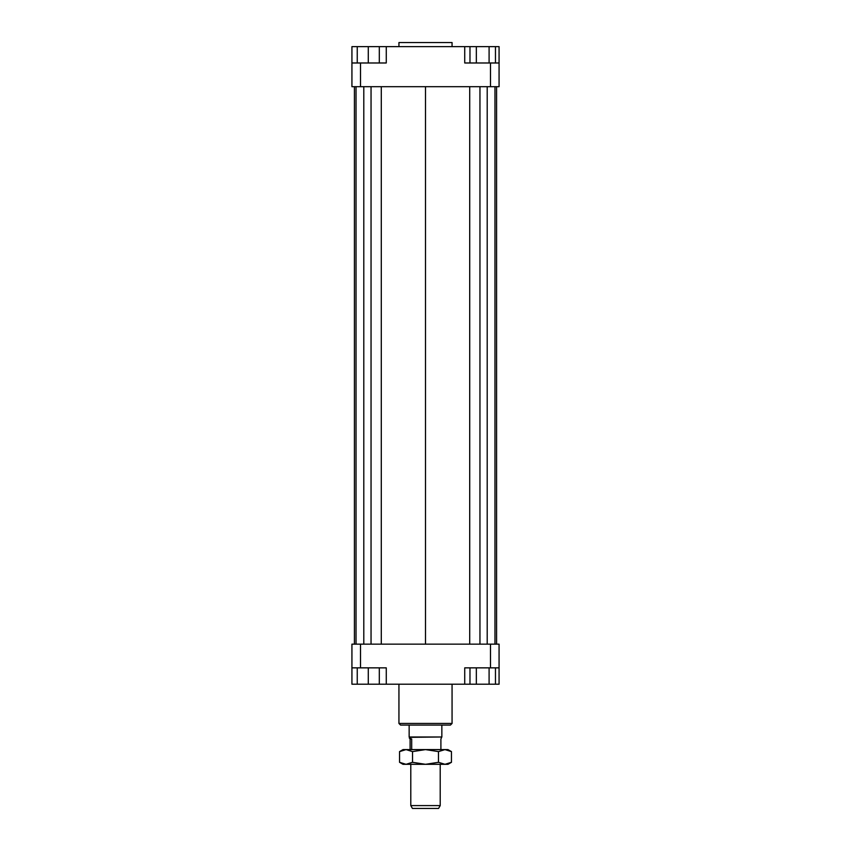 <?xml version="1.0" encoding="UTF-8"?>
<svg xmlns="http://www.w3.org/2000/svg" width="851" height="851" viewBox="0 0 851 851"><rect width="100%" height="100%" fill="white"/><g stroke="black" fill="none" stroke-linecap="round" stroke-linejoin="round"><path stroke-width="1.28" d="M409.352 738.211L411.693 738.976L410.097 738.976L409.15 736.987L441.85 736.987L441.85 725.073M409.352 737.338L441.85 736.987M411.693 738.976L411.693 749.593M440.903 749.593L440.903 738.976L441.648 737.338M410.788 805.589L412.437 808.45L438.563 808.45L440.212 805.589L410.788 805.589L410.788 764.315M410.097 749.593L410.097 738.976M452.062 46.635L452.062 42.55L398.938 42.55L398.938 46.635M398.938 684.204L398.938 723.446L400.566 725.073L450.434 725.073L452.062 723.446L452.062 684.204M452.062 723.446L398.938 723.446M351.931 667.854L360.516 667.854L360.516 644.154L351.931 644.154L351.931 684.204L357.25 684.204L357.25 667.854M360.516 667.854L386.269 667.854L386.269 684.204L464.731 684.204L464.731 667.854L499.069 667.854L499.069 644.154L490.484 644.154L490.484 667.854M490.484 644.154L360.516 644.154M499.069 667.854L499.069 684.204L495.463 684.204L495.463 667.854M464.731 684.204L469.975 684.204L469.975 667.854M379.312 667.854L379.312 684.204L386.269 684.204M490.484 86.685L499.069 86.685L499.069 62.985L490.484 62.985L490.484 86.685L360.516 86.685L360.516 62.985L351.931 62.985L351.931 86.685L360.516 86.685M490.484 62.985L464.731 62.985L464.731 46.635L386.269 46.635L386.269 62.985L360.516 62.985M351.931 62.985L351.931 46.635L357.25 46.635L357.25 62.985M489.091 62.985L489.091 46.635L464.731 46.635M386.269 46.635L379.312 46.635L379.312 62.985M357.25 46.635L379.312 46.635M368.281 46.635L368.281 62.985M476.347 46.635L476.347 62.985M469.975 46.635L469.975 62.985M489.091 46.635L495.463 46.635L495.463 62.985M495.463 46.635L499.069 46.635L499.069 62.985M379.312 684.204L368.281 684.204L368.281 667.854M368.281 684.204L357.25 684.204M495.463 684.204L476.347 684.204L476.347 667.854M489.091 684.204L489.091 667.854M476.347 684.204L469.975 684.204M496.58 86.685L496.58 644.154M354.42 644.154L354.42 86.685M381.291 86.685L381.291 644.154M425.5 86.685L425.5 644.154M371.047 86.685L371.047 644.154M363.792 86.685L363.792 644.154M356.026 86.685L356.026 644.154M494.974 86.685L494.974 644.154M487.208 86.685L487.208 644.154M479.953 86.685L479.953 644.154M469.709 86.685L469.709 644.154M403.023 764.315L399.545 762.305L406.033 764.315L403.023 764.315M451.455 762.305L447.977 764.315L444.967 764.315L451.455 762.305L451.455 751.603L444.967 749.593L447.977 749.593L451.455 751.603M399.545 751.603L403.023 749.593L406.033 749.593L399.545 751.603L399.545 762.305M406.033 749.593L444.967 749.593L438.478 751.603L425.5 749.593L412.522 751.603L406.033 749.593M406.033 764.315L412.522 762.305L425.5 764.315L406.033 764.315M425.5 764.315L438.478 762.305L444.967 764.315L425.5 764.315M412.522 751.603L412.522 762.305M438.478 751.603L438.478 762.305M440.212 805.589L440.212 764.315M409.15 736.987L409.15 725.073"/></g></svg>

